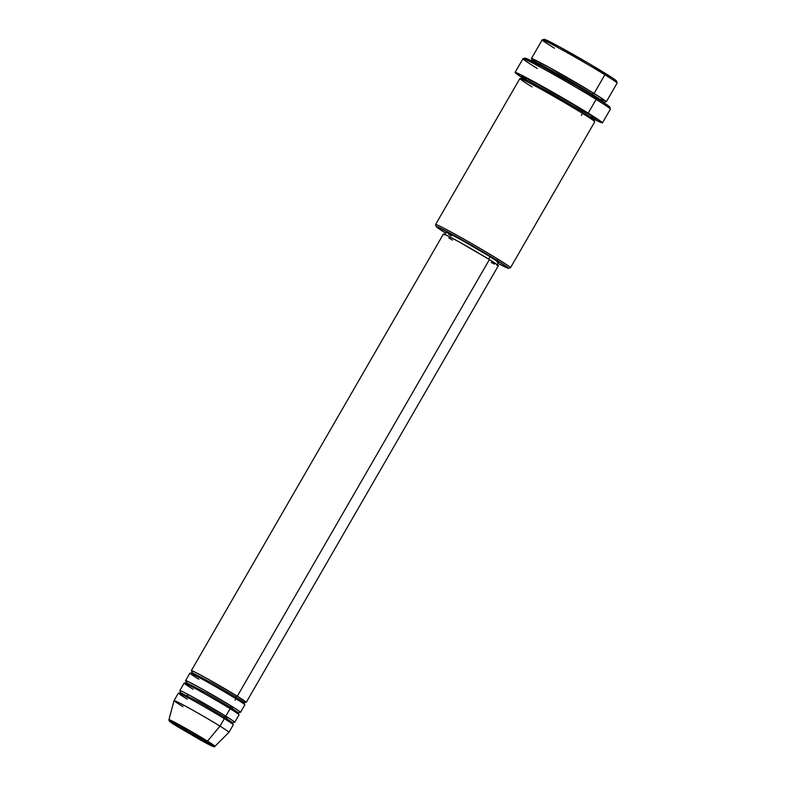 <?xml version="1.0" encoding="UTF-8"?>
<svg xmlns="http://www.w3.org/2000/svg" width="786" height="786" viewBox="0 0 786 786"><rect width="100%" height="100%" fill="white"/><g stroke="black" fill="none" stroke-linecap="round" stroke-linejoin="round"><path stroke-width="1.18" d="M206.138 741.611C211.444 744.843 218.233 749.451 207.563 743.87L176.732 726.166A1.444 0.953 121.7 0 1 176.693 726.136A1.444 0.953 -58.3 0 0 176.732 726.166L169.855 721.302L182.165 727.62L213.242 746.405L200.705 740.157L176.732 726.166C171.427 722.933 164.638 718.325 175.307 723.906L206.138 741.611A1.444 0.953 -58.3 0 0 207.484 741.119A1.444 0.953 121.7 0 1 206.138 741.611M183.01 706.702A31.715 1.11 30 0 1 174.06 700.572A31.715 1.11 -150 0 1 190.556 708.933A31.715 1.11 -150 0 1 220.021 726.146L224.344 718.659L220.021 726.146A31.715 1.11 -150 0 1 228.972 732.287L214.991 746.268L207.484 741.119A26.586 0.924 30 0 1 214.991 746.268C214.588 747.506 213.085 746.808 203.564 741.729L176.693 726.146L169.157 720.929L168.941 719.681A26.586 0.924 30 0 1 182.784 726.686A26.586 0.924 30 0 1 207.484 741.119L220.021 726.146L207.484 741.119L186.685 728.877L168.941 719.681L174.05 700.581A31.715 1.11 30 0 1 190.674 709.001A31.715 1.11 30 0 1 220.021 726.146A31.715 1.11 30 0 1 228.981 732.277L233.304 724.79A31.715 1.11 -150 0 0 224.344 718.659C219.156 715.378 199.516 703.745 185.545 696.376C172.124 689.351 180.652 695.148 187.333 699.216M191.863 671.205L194.476 671.873L209.479 679.91L237.313 696.209A1.444 0.953 -58.3 0 0 235.751 697.015L212.191 683.152L191.872 672.6L212.191 683.152L235.751 697.015A1.444 0.953 -58.3 0 0 235.79 698.656A1.444 0.953 121.7 0 1 235.751 697.015L244.299 702.861L235.751 697.015A1.444 0.953 121.7 0 1 237.313 696.209A31.715 1.11 30 0 1 246.264 702.34A31.715 1.11 30 0 1 245.507 702.173L237.313 696.209L489.403 259.577L237.313 696.209A31.715 1.11 30 0 0 207.966 679.065A31.715 1.11 30 0 0 191.342 670.625A31.715 1.11 30 0 0 191.863 671.205M235.034 700.139L235.869 698.705A31.715 1.11 -150 0 0 206.522 681.56A31.715 1.11 -150 0 0 189.898 673.121L185.584 680.607A31.715 1.11 30 0 0 186.105 681.187L188.719 681.845L203.712 689.882L231.546 706.182A31.715 1.11 30 0 1 240.506 712.322L244.829 704.836A31.715 1.11 -150 0 0 235.869 698.705C230.671 695.413 211.041 683.781 197.07 676.422C183.649 669.397 192.177 675.194 198.858 679.251M185.584 680.607A31.715 1.11 30 0 1 202.199 689.037A31.715 1.11 30 0 1 231.546 706.182A1.444 0.953 -58.3 0 0 229.984 706.987L206.433 693.124L186.105 682.572L206.433 693.124L229.984 706.987A1.444 0.953 -58.3 0 0 230.033 708.638A1.444 0.953 121.7 0 1 229.984 706.987L238.531 712.843L229.984 706.987A1.444 0.953 121.7 0 1 231.546 706.182L232.676 708.667M186.891 695.551L188.778 694.834L225.788 716.164A31.715 1.11 30 0 1 234.739 722.295L239.062 714.818A31.715 1.11 -150 0 0 230.111 708.677C224.914 705.396 205.274 693.763 191.303 686.394C177.882 679.369 186.42 685.176 193.101 689.234M180.338 691.159A31.715 1.11 30 0 1 179.817 690.589A31.715 1.11 30 0 1 196.441 699.019A31.715 1.11 30 0 1 225.788 716.164L230.111 708.677L225.788 716.164A1.444 0.953 -58.3 0 0 224.226 716.97L200.666 703.106L180.348 692.554L200.666 703.106L224.226 716.97A1.444 0.953 -58.3 0 0 224.275 718.61M606.291 101.816L617.098 83.1A43.24 1.513 -150 0 0 604.886 74.739A43.24 1.513 30 0 1 617.098 83.041L616.578 81.076A41.796 1.454 -150 0 0 604.768 73.049L604.886 74.739L594.078 93.446A1.444 0.953 -58.3 0 0 592.516 94.251L559.996 75.112L539.874 64.098L531.925 60.542L539.874 64.098L559.996 75.112L592.516 94.251A1.444 0.953 -58.3 0 0 592.28 95.42A1.444 0.953 121.7 0 1 592.516 94.251L604.326 102.337L592.516 94.251A1.444 0.953 121.7 0 1 594.078 93.446A43.24 1.513 30 0 1 606.291 101.816A43.24 1.513 30 0 1 605.446 101.659M508.483 268.291L510.448 267.761A43.24 1.513 -150 0 0 498.285 259.37L496.723 260.176A41.796 1.454 30 0 1 508.483 268.291A41.796 1.454 30 0 1 498.049 263.369L508.129 268.242L505.113 265.53L470.667 244.711L438.274 227.154L436.171 226.427L437.183 227.508L445.613 233.098A41.796 1.454 30 0 1 436.132 226.515A41.796 1.454 30 0 1 457.462 237.254A41.796 1.454 30 0 1 496.723 260.176L498.285 259.37A43.24 1.513 30 0 1 510.497 267.731L594.776 121.771A43.24 1.513 -150 0 0 582.554 113.41C575.48 108.93 548.697 93.072 529.646 83.021C511.342 73.442 522.975 81.351 532.093 86.892M602.449 122.881L610.378 109.156A50.451 1.759 -150 0 0 596.122 99.4A50.451 1.759 30 0 1 610.378 109.087L609.848 107.122A49.007 1.71 -150 0 0 596.004 97.71L596.122 99.4L588.203 113.125A50.451 1.759 30 0 1 602.449 122.881A50.451 1.759 30 0 1 594.54 119.443M536.288 62.281L531.906 58.606L548.972 67.262L594.078 93.446L604.886 74.739A43.24 1.513 -150 0 0 564.869 51.355A43.24 1.513 -150 0 0 542.202 39.86L531.395 58.567A43.24 1.513 30 0 1 554.061 70.072A43.24 1.513 30 0 1 594.078 93.446L605.043 100.608L600.642 99.439M521.796 76.586L521.845 78.001L529.784 81.567L549.905 92.571L582.436 111.72A1.444 0.953 -58.3 0 0 582.485 113.361A1.444 0.953 121.7 0 1 582.436 111.72L529.784 81.567L521.845 78.001L520.587 78.679M526.198 79.75L521.825 76.075L538.882 84.721L583.998 110.914A1.444 0.953 -58.3 0 0 582.436 111.72A1.444 0.953 121.7 0 1 583.998 110.914L595.12 118.195L596.181 119.148L595.071 119.01M240.506 712.322A31.715 1.11 30 0 1 239.75 712.155M246.264 702.34L498.353 265.707A31.715 1.11 -150 0 0 489.403 259.577L497.558 264.911L498.334 265.609L496.732 265.177M497.106 264.99L498.55 262.495A30.271 1.061 -150 0 0 490.002 256.639L488.587 259.075L490.002 256.639L497.784 261.738L498.255 262.485L496.998 261.984M581.424 115.375L582.554 113.41A43.24 1.513 -150 0 0 542.537 90.026A43.24 1.513 -150 0 0 519.87 78.531L435.601 224.491A43.24 1.513 30 0 1 458.267 235.987A43.24 1.513 30 0 1 498.285 259.37A43.24 1.513 -150 0 0 457.668 235.653A43.24 1.513 -150 0 0 435.601 224.55L436.132 226.515M234.739 722.295A31.715 1.11 30 0 1 233.982 722.138M229.276 710.122L230.111 708.677A31.715 1.11 -150 0 0 200.764 691.533A31.715 1.11 -150 0 0 184.14 683.103L179.817 690.589M223.509 720.104L224.344 718.659A31.715 1.11 -150 0 0 194.997 701.515A31.715 1.11 -150 0 0 178.383 693.085L174.06 700.572M547.596 42.051L544.541 39.821M554.415 48.221A43.24 1.513 30 0 1 542.252 39.831A43.24 1.513 30 0 1 565.468 51.689A43.24 1.513 30 0 1 604.886 74.739L604.768 73.049A41.796 1.454 -150 0 0 566.667 50.776A41.796 1.454 -150 0 0 544.217 39.3L558.885 46.492L589.274 63.725L613.149 78.403L616.538 80.997L614.426 80.437M531.955 59.225A43.24 1.513 30 0 1 531.395 58.567M527.396 60.286L525.402 58.754M593.784 119.059L602.4 122.921L598.323 119.59L561.037 96.933L521.344 75.043L515.115 72.587L522.002 77.568A50.451 1.759 30 0 1 515.076 72.43A50.451 1.759 30 0 1 541.515 85.851A50.451 1.759 30 0 1 588.203 113.125L596.122 99.4L596.004 97.71A49.007 1.71 -150 0 0 551.34 71.595A49.007 1.71 -150 0 0 525.019 58.144L542.222 66.574L577.838 86.784L603.884 102.701L609.808 107.034L607.332 106.375M537.251 68.47A50.451 1.759 30 0 1 523.054 58.675A50.451 1.759 30 0 1 550.141 72.518A50.451 1.759 30 0 1 596.122 99.4A50.451 1.759 -150 0 0 549.443 72.125A50.451 1.759 -150 0 0 522.995 58.714L515.076 72.43M522.405 77.116L521.354 76.006L522.454 76.301L531.081 80.526L564.368 99.164L594.963 118.077L590.551 116.898M451.233 235.918L448.6 234.199M446.88 232.98L446.409 232.234L447.676 232.725L461.195 239.828L490.002 256.639A30.271 1.061 -150 0 0 461.981 240.27A30.271 1.061 -150 0 0 446.124 232.224L444.68 234.719M494.414 264.067L491.191 262.416M452.392 240.133L448.786 237.863M444.228 234.788L443.736 234.012L447.372 235.633L459.221 241.97L489.403 259.577A31.715 1.11 -150 0 0 460.056 242.432A31.715 1.11 -150 0 0 443.432 234.002L191.342 670.625M595.493 119.128L594.245 119.806L582.436 111.72L594.245 119.806L594.285 121.231M224.305 718.64A1.444 0.953 121.7 0 1 224.226 716.97L232.774 722.825L224.226 716.97A1.444 0.953 121.7 0 1 225.788 716.164L226.908 718.65M191.794 671.106L191.872 672.6L190.536 673.278M186.027 681.079L186.105 682.572L184.779 683.25M180.269 691.061L180.348 692.554L179.011 693.232M531.886 59.117L531.925 60.542L530.668 61.21M604.375 103.762L604.326 102.337L605.584 101.669M523.054 58.675L525.019 58.144M542.252 39.831L544.217 39.3M232.853 724.319L232.774 722.825L234.1 722.147M238.62 714.336L238.531 712.843L239.868 712.165M244.377 704.354L244.299 702.861L245.635 702.193"/></g></svg>

